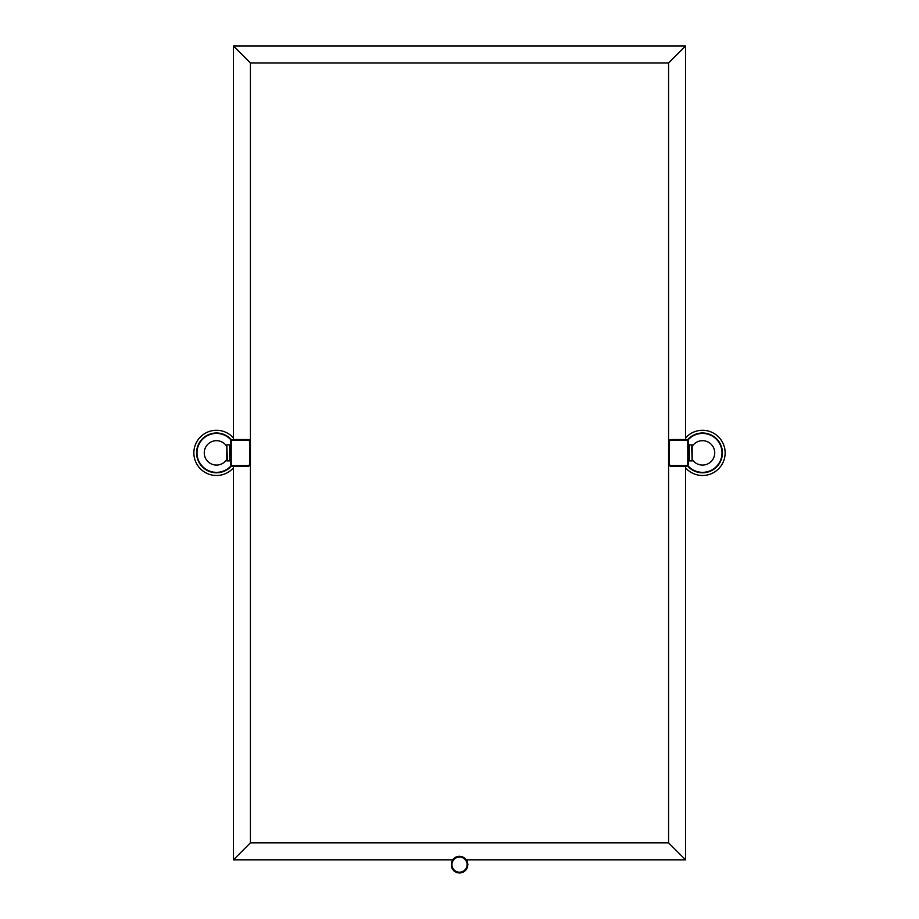 <?xml version="1.0" encoding="UTF-8"?>
<svg xmlns="http://www.w3.org/2000/svg" width="919" height="919" viewBox="0 0 919 919"><rect width="100%" height="100%" fill="white"/><g stroke="black" fill="none" stroke-linecap="round" stroke-linejoin="round"><path stroke-width="1.38" d="M232.794 466.243L247.981 466.243A2.217 2.217 0 0 0 250.198 464.026L250.198 441.752A2.217 2.217 0 0 0 247.981 439.535L232.794 439.535A2.217 2.217 0 0 0 230.577 441.752L230.577 464.026A2.217 2.217 0 0 0 232.794 466.243L232.794 465.6L247.981 465.6A1.585 1.585 0 0 0 249.566 464.026L249.566 441.752A1.585 1.585 0 0 0 247.981 440.167L232.794 440.167A1.585 1.585 0 0 0 231.209 441.752L231.209 464.026L230.577 464.026A2.217 2.217 0 0 0 232.794 466.243M671.019 466.243L686.206 466.243A2.217 2.217 0 0 0 688.423 464.026L688.423 441.752A2.217 2.217 0 0 0 686.206 439.535L671.019 439.535A2.217 2.217 0 0 0 668.802 441.752L668.802 464.026A2.217 2.217 0 0 0 671.019 466.243L671.019 465.6L686.206 465.6A1.585 1.585 0 0 0 687.791 464.026L687.791 441.752L688.423 441.752A2.217 2.217 0 0 0 686.206 439.535L686.206 440.167L671.019 440.167A1.585 1.585 0 0 0 669.434 441.752L669.434 464.026A1.585 1.585 0 0 0 671.019 465.6M452.998 859.828L233.426 859.828L233.426 466.243M233.426 439.535L233.426 45.95L685.574 45.95L685.574 439.535M230.577 458.225L229.957 458.225L229.957 460.672L229.727 444.876L229.957 460.672M229.727 460.901L229.727 444.876M227.372 460.901L226.832 444.876L227.372 460.901L229.199 460.901M226.832 460.901L226.832 444.876M231.554 439.914A19.896 19.896 0 0 0 196.574 452.883A19.896 19.896 0 0 0 231.554 465.864A19.896 19.896 0 0 1 196.574 452.883A19.896 19.896 0 0 1 231.554 439.914M233.426 437.938A22.607 22.607 0 0 0 193.863 452.883A22.607 22.607 0 0 0 233.426 467.84M685.574 466.243L685.574 859.828L466.002 859.828M451.516 865.273L451.401 862.355L453.32 858.932L455.973 857.002L459.167 856.232L462.418 856.749L465.209 858.461L467.139 861.114L467.909 864.308L467.392 867.559L465.68 870.35L463.027 872.28L459.833 873.05L456.582 872.533L453.791 870.821L451.608 867.559L451.516 865.273A8.007 8.007 0 0 0 467.403 865.893A8.007 8.007 0 0 0 452.102 861.574A8.007 8.007 0 0 0 451.516 865.273L451.516 865.273M233.426 859.828L250.416 842.838L668.584 842.838L685.574 859.828M668.584 842.838L668.584 62.94L685.574 45.95M668.584 62.94L250.416 62.94L233.426 45.95M250.416 842.838L250.416 62.94M689.043 445.095L689.273 460.901L689.043 445.095M689.273 444.876L689.273 460.901M691.628 444.876L692.168 460.901L691.628 444.876L689.801 444.876M692.168 444.876L692.168 460.901M687.446 465.864A19.896 19.896 0 0 0 722.426 452.883A19.896 19.896 0 0 0 687.446 439.914A19.896 19.896 0 0 1 722.426 452.883A19.896 19.896 0 0 1 687.446 465.864M685.574 467.84A22.607 22.607 0 0 0 725.137 452.883A22.607 22.607 0 0 0 685.574 437.938M230.577 441.752L231.209 441.752M232.794 440.167L232.794 439.535M247.981 439.535L247.981 440.167M249.566 441.752L250.198 441.752M250.198 464.026L249.566 464.026M247.981 465.6L247.981 466.243M231.209 464.026A1.585 1.585 0 0 0 232.794 465.6M231.22 440.19A19.471 19.471 0 0 0 196.999 452.883A19.471 19.471 0 0 0 231.22 465.588M688.423 464.026L687.791 464.026M686.206 465.6L686.206 466.243M669.434 464.026L668.802 464.026M668.802 441.752L669.434 441.752M671.019 440.167L671.019 439.535M687.791 441.752A1.585 1.585 0 0 0 686.206 440.167M451.93 864.641A7.57 7.57 0 0 0 459.5 872.211A7.57 7.57 0 0 0 467.07 864.641A7.57 7.57 0 0 0 459.5 857.071A7.57 7.57 0 0 0 451.93 864.641M687.78 465.588A19.471 19.471 0 0 0 722.001 452.883A19.471 19.471 0 0 0 687.78 440.19M229.957 447.553L230.577 447.553M227.372 444.876L229.199 444.876M226.614 446.106A12.211 12.211 0 0 0 204.259 452.883A12.211 12.211 0 0 0 226.614 459.672M451.493 864.641L451.493 864.641C455.445 879.115 467.886 871.488 467.507 864.641L467.507 864.641C467.886 857.795 455.445 850.167 451.493 864.641M689.043 447.553L688.423 447.553M689.043 458.225L688.423 458.225M691.628 460.901L689.801 460.901M692.386 459.672A12.211 12.211 0 0 0 714.741 452.883A12.211 12.211 0 0 0 692.386 446.106"/></g></svg>
